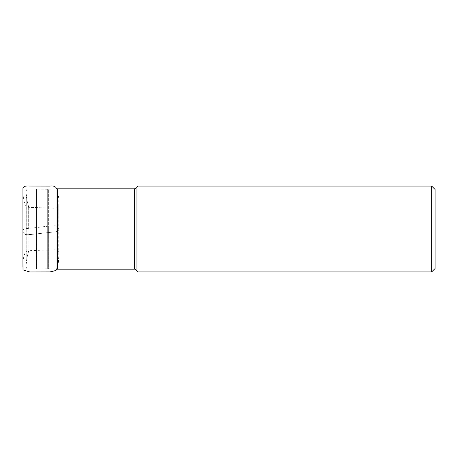 <?xml version="1.0" encoding="UTF-8"?>
<svg xmlns="http://www.w3.org/2000/svg" width="458" height="458" viewBox="0 0 458 458"><rect width="100%" height="100%" fill="white"/><g stroke="black" fill="none" stroke-linecap="round" stroke-linejoin="round"><path stroke-width="0.34" stroke-dasharray="2.29 1.72" d="M22.906 267.071L22.917 265.222C23.192 264.953 22.499 259.526 24.469 254.934C24.864 252.226 26.295 250.818 28.762 250.715L45.497 250.079C50.283 250.812 56.952 247.887 58.738 252.289L58.756 201.36C58.927 196.791 58.029 192.177 56.048 187.528L56.048 225.834C48.657 225.72 38.506 227.489 29.575 228.261C23.873 228.433 21.744 230.059 22.957 231.153C22.894 232.492 23.782 233.649 25.631 234.611C33.068 234.714 43.218 232.945 52.109 232.177C57.8 232.006 59.935 230.385 58.721 229.292C58.784 227.947 57.891 226.796 56.048 225.834C58.172 227.048 59.082 228.462 58.773 230.071L58.756 256.64L58.303 263.487L56.534 269.149L48.336 268.703L48.336 229L48.336 268.703L47.701 268.697L47.701 189.303L47.701 268.697L36.657 269.115L36.657 229L36.485 269.121L36.485 229L36.485 269.121L28.127 269.018L28.127 229L28.127 269.018C27.005 268.909 26.387 268.279 26.261 267.129L26.261 267.077M28.797 229L28.797 250.6L28.797 229M137.972 186.074L137.972 271.926M136.942 187.104L136.942 270.896M435.1 189.509L435.1 268.491M431.665 186.074L431.665 271.926M57.439 269.19L57.439 188.811M134.4 188.811L134.4 269.19M48.336 229L48.336 189.297L48.336 229M57.067 188.822L57.067 269.178M36.657 229L36.657 188.885L36.657 229M28.127 229L28.127 188.982L28.127 229M36.485 229L36.485 188.879L36.485 229M26.724 229L26.724 258.741L26.724 229M26.278 229L26.278 194.518L26.278 229M28.671 229L28.671 206.484L28.671 229M26.833 229L26.833 199.854L26.833 229M22.9 230.374C21.847 228.393 31.928 228.204 36.497 227.506C43.012 227.013 50.821 225.525 56.048 225.834L56.048 270.472M22.9 201.463L22.906 190.929L23.083 195.864L24.583 203.363C25.041 206.106 26.575 207.422 29.192 207.308L45.394 207.915C50.117 207.159 56.935 210.182 58.744 205.648L58.773 230.071C59.975 231.101 55.624 231.988 52.109 232.172L38.398 233.666C34.058 233.866 26.627 235.555 25.087 234.25C23.335 233.111 22.602 231.828 22.906 230.408M26.261 190.923L26.261 190.871C26.369 189.732 26.993 189.102 28.127 188.982L47.701 189.303L56.529 188.851M28.797 207.4L26.833 199.854L26.261 194.198M28.797 250.6L26.833 258.146L26.261 263.802M22.9 251.997L22.9 259.096"/><path stroke-width="0.69" d="M134.4 188.811L134.4 269.19C134.726 268.806 135.574 269.378 136.942 270.896L137.972 271.926L137.972 186.074L136.942 187.104C136.639 187.213 137.4 187.969 134.4 188.811L57.439 188.811L57.439 269.19L57.067 269.178L57.067 188.822L56.529 188.851M136.942 270.896L136.942 187.104M431.665 186.074L431.665 271.926L435.1 268.491L435.1 189.509L431.665 186.074L137.972 186.074M22.9 259.096L23.02 269.905L29.781 271.966L49.962 271.915L56.048 270.472L56.048 187.528C54.468 186.085 52.447 185.605 49.974 186.085L29.799 186.034C27.24 185.937 22.619 185.633 22.917 189.125L22.906 266.871M22.906 230.408L22.9 251.997M134.4 269.19L57.439 269.19M56.048 270.472L56.534 269.149L57.067 269.178M57.439 188.811L57.067 188.822M431.665 271.926L137.972 271.926M22.9 201.463L22.9 230.374"/></g></svg>
